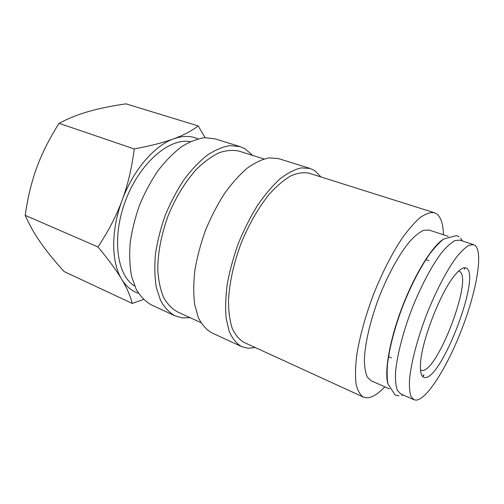 <?xml version="1.0" encoding="UTF-8"?>
<svg xmlns="http://www.w3.org/2000/svg" width="504" height="504" viewBox="0 0 504 504"><rect width="100%" height="100%" fill="white"/><g stroke="black" fill="none" stroke-linecap="round" stroke-linejoin="round"><path stroke-width="0.76" d="M422.799 376.715L423.921 375.083M464.6 269.098L464.783 267.719M473.71 244.698L459.831 240.143L455.106 240.54C451.326 242.506 447.023 246.324 442.197 251.987C432.243 264.751 420.834 286.114 411.566 309.803C402.551 333.591 396.679 357.084 395.495 373.231C395.275 380.665 395.911 386.379 397.391 390.373L400.63 393.838L413.979 399.773L416.43 400.132C427.751 398.664 448.295 364.909 462.395 327.701C476.582 290.524 483.292 252.536 475.152 245.492L473.71 244.698L469.218 245.19C465.583 247.231 461.412 251.137 456.7 256.908C446.954 269.898 435.62 291.539 426.271 315.466C417.154 339.482 411.044 363.132 409.557 379.31C409.179 386.744 409.651 392.44 410.974 396.396L413.979 399.773M190.184 317.715L182.089 317.854L174.976 315.806L151.301 304.863C145.373 301.512 140.333 296.321 136.181 289.29L131.613 276.45C129.723 266.414 129.238 255.289 130.171 243.079C131.941 230.492 135.078 217.81 139.589 205.046C144.812 192.553 150.986 181.043 158.117 170.522C165.621 160.839 173.439 152.914 181.572 146.74C189.687 141.712 197.486 138.695 204.958 137.693L215.233 138.877L240.137 146.639L245.127 148.838L252.693 155.427M174.976 315.806C169.268 312.549 164.455 307.409 160.543 300.378L156.322 287.482C154.659 277.358 154.388 266.099 155.509 253.707C157.456 240.912 160.745 228.003 165.369 214.975C170.68 202.211 176.904 190.43 184.042 179.632C191.52 169.691 199.275 161.526 207.302 155.137C215.284 149.909 222.907 146.727 230.183 145.599L240.137 146.639M200.863 322.61L177.213 311.768C171.769 308.681 167.183 303.799 163.453 297.114C160.341 289.454 158.451 280.363 157.79 269.848C157.802 252.857 161.217 234.908 168.04 216.002C175.663 197.404 185.17 181.805 196.554 169.199C204.107 161.841 211.604 156.366 219.051 152.775C226.296 150.318 232.974 149.77 239.085 151.137L263.901 158.962M255.308 347.565L247.955 348.245L241.611 346.62C236.603 343.652 232.508 338.675 229.32 331.695L226.183 318.673C225.219 308.328 225.59 296.711 227.298 283.821C229.786 270.465 233.509 256.895 238.461 243.13C244.024 229.591 250.362 217.035 257.481 205.456C264.858 194.752 272.381 185.888 280.029 178.863C287.57 173.061 294.664 169.394 301.304 167.882L310.225 168.493L314.591 170.535L321.01 176.98M241.611 346.62L211.611 332.747C206.275 329.641 201.846 324.589 198.318 317.583L194.676 304.605C193.385 294.355 193.454 282.895 194.891 270.226C197.133 257.122 200.655 243.848 205.456 230.416C210.905 217.23 217.199 205.021 224.33 193.801C231.764 183.443 239.394 174.894 247.225 168.16C254.98 162.622 262.326 159.182 269.262 157.847L278.668 158.653L310.225 168.493M384.861 386.826C378.409 393.637 372.67 397.303 367.643 397.82L363.403 397.108C360.064 394.903 357.626 390.569 356.095 384.117C355.163 376.469 355.351 367 356.662 355.704C359.566 337.214 365.098 316.991 373.25 295.042C381.925 273.3 391.387 254.596 401.644 238.928C408.246 229.673 414.458 222.522 420.279 217.476C425.748 213.721 430.46 212.146 434.416 212.745L437.132 214.225C441.094 217.703 443.199 224.545 443.432 234.763M363.403 397.108L243.867 342.323C239.091 339.507 235.185 334.782 232.161 328.148C229.742 320.45 228.52 311.195 228.488 300.371C229.44 282.807 233.554 264.033 240.843 244.043C248.844 224.337 258.388 207.648 269.464 193.99C276.746 185.982 283.865 179.934 290.821 175.852C297.517 172.96 303.584 172.072 309.015 173.193L434.416 212.745M205.115 137.686L198.167 125.912C191.722 130.882 183.582 135.173 173.748 138.795C164.039 142.412 150.872 145.795 134.247 148.945C131.834 167.958 127.789 185.088 122.113 200.334C110.804 230.378 111.195 262.389 121.653 279.178C126.095 286.417 131.689 291.098 138.436 293.233M197.896 138.871C190.827 135.639 182.776 135.614 173.748 138.795C154.514 145.486 133.088 170.188 122.113 200.334C116.481 215.605 108.436 231.141 97.971 246.941C108.637 259.781 116.531 270.528 121.653 279.178C126.869 287.923 130.385 296.006 132.199 303.433L143.52 299.477M132.199 303.433L64.021 271.492C54.375 260.795 46.538 251.118 40.503 242.462C34.442 233.85 29.339 224.809 25.2 215.347C27.745 197.455 31.632 181.459 36.861 167.353C42.015 153.229 49.417 138.556 59.069 123.329C68.55 118.32 78.46 114.364 88.805 111.447C99.156 108.48 111.548 105.941 125.981 103.843L198.167 125.912M387.885 383.72C384.174 371.152 389.857 339.098 402.501 306.312C415.12 273.514 432.407 245.927 443.589 239.104M389.516 388.899L371.032 380.678L367.29 377.03C365.457 372.947 364.486 367.202 364.373 359.774C364.902 343.703 370.251 320.55 379.046 297.278C388.137 274.113 399.697 253.361 410.092 241.082C415.151 235.651 419.731 232.042 423.826 230.24L429.049 230.051L448.27 236.351M134.688 286.052C116.689 275.348 111.453 236.962 125.874 199.76C140.131 162.496 169.766 137.542 190.298 141.681M458.646 271.07L459.554 271.423C473.288 278.12 437.459 372.368 421.936 370.516L420.5 370.106M424.998 377.565C421.64 377.496 420.122 373.231 420.449 364.764C420.909 342.663 440.54 291.703 455.024 275.001C460.12 268.89 463.951 266.629 466.528 268.21C480.992 275.953 441.832 378.907 424.998 377.565M436.212 245.53L436.237 245.902M25.2 215.347L97.971 246.941M59.069 123.329L134.247 148.945M460.669 238.323L462.502 241.019M464.549 267.725L464.36 269.205M423.82 374.844L422.636 376.551M403.2 394.985L401.795 395.426M458.949 236.779L456.555 235.576L443.665 239.047C439.312 242.563 434.782 247.395 430.076 253.537C420.235 267.498 411.113 285.113 402.702 306.388C394.67 327.802 389.617 346.985 387.551 363.945C386.914 371.656 387.034 378.277 387.91 383.809L395.136 395.029L398.985 395.81M459.012 271.171L458.665 271.051M428.948 260.7L425.615 259.541M420.84 370.276L420.5 370.138M391.52 357.878L388.269 356.504"/></g></svg>
